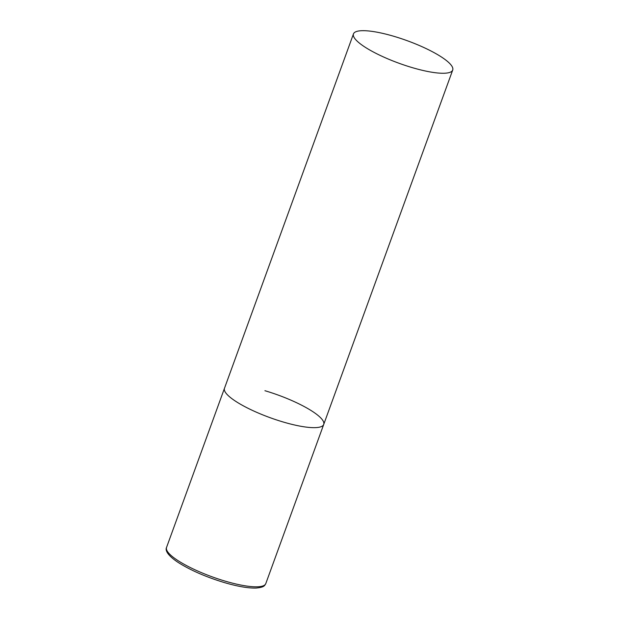 <?xml version="1.0" encoding="UTF-8"?>
<svg xmlns="http://www.w3.org/2000/svg" width="619" height="619" viewBox="0 0 619 619"><rect width="100%" height="100%" fill="white"/><g stroke="black" fill="none" stroke-linecap="round" stroke-linejoin="round"><path stroke-width="0.93" d="M264.924 390.713A52.808 12.001 -160 0 1 323.722 424.433A52.808 12.001 -160 0 1 283.278 422.026A52.808 12.001 -160 0 1 224.473 388.306A52.808 12.001 20 0 0 225.154 391.935A52.808 12.001 20 0 0 276.662 419.961A52.808 12.001 20 0 0 323.722 424.433L265.799 583.585A52.808 12.001 -160 0 1 225.347 581.187A52.808 12.001 -160 0 1 166.542 547.467C165.389 549.595 166.062 554.454 178.326 562.547C190.745 570.354 206.096 577.032 224.388 582.58C237.611 586.448 248.165 588.267 256.057 588.05C264.514 587.284 264.553 585.589 265.799 583.585M354.145 37.542A52.808 12.001 20 0 0 405.646 65.56A52.808 12.001 20 0 0 452.713 70.032A52.808 12.001 20 0 0 452.032 66.403A52.808 12.001 20 0 0 400.532 38.386A52.808 12.001 20 0 0 353.464 33.906A52.808 12.001 20 0 0 354.145 37.542M353.464 33.906L166.542 547.467M323.722 424.433L452.713 70.032"/></g></svg>
